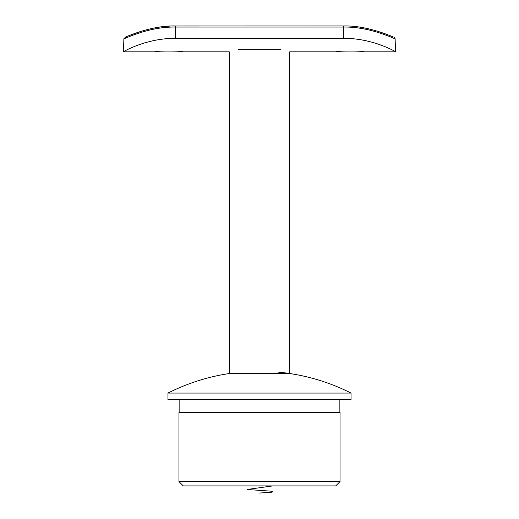 <?xml version="1.0" encoding="UTF-8"?>
<svg xmlns="http://www.w3.org/2000/svg" width="519" height="519" viewBox="0 0 519 519"><rect width="100%" height="100%" fill="white"/><g stroke="black" fill="none" stroke-linecap="round" stroke-linejoin="round"><path stroke-width="0.78" d="M391.495 37.407L395.121 38.756L395.517 51.835L364.208 51.835C365.078 50.83 335.28 50.83 336.143 51.835L289.725 51.835L289.725 373.524L229.275 373.524A202.942 202.942 0 0 0 167.961 393.078L167.961 399.559L351.039 399.559L351.039 393.078L167.961 393.078M280.896 49.675C292.567 52.464 292.567 52.464 280.896 49.675L238.104 49.675C226.433 52.464 226.433 52.464 238.104 49.675M392.961 36.726L389.406 35.636M394.09 37.044L395.121 38.756C393.318 38.471 369.852 26.566 343.701 27.059L175.299 27.059L175.299 38.406C146.585 37.926 122.049 52.257 123.483 51.835L154.792 51.835C153.922 50.83 183.72 50.83 182.857 51.835L229.275 51.835L229.275 373.524M373.044 42.487L377.203 43.752M395.517 51.835C396.97 52.276 372.48 37.939 343.701 38.406L343.701 25.95C369.106 25.379 393.992 37.673 393.026 36.726L392.202 36.499M175.299 38.406L343.701 38.406M141.908 43.719L145.891 42.506M123.879 38.756L125.974 36.726C125.008 37.673 149.894 25.379 175.299 25.95L175.299 27.059C149.148 26.566 125.682 38.471 123.879 38.756L123.483 51.835M340.029 481.6L335.715 485.914L183.285 485.914L178.971 481.6L340.029 481.6L340.029 412.508L178.971 412.508L178.971 481.6M272.715 485.914L247.063 489.482L272.345 491.266L272.144 492.161L259.5 493.05M343.701 25.95L172.379 25.989M169.888 26.086L163.388 26.605M160.442 26.962L157.666 27.377M155.531 27.747L152.891 28.26M152.145 28.415L145.858 29.933M143.413 30.627L141.492 31.205M140.5 31.516L138.852 32.048M136.906 32.716L128.738 35.785M127.038 36.421L126.007 36.719M179.834 399.559L179.834 412.508M339.166 399.559L339.166 412.508M351.039 393.078A202.942 202.942 0 0 0 278.437 372.149"/></g></svg>
